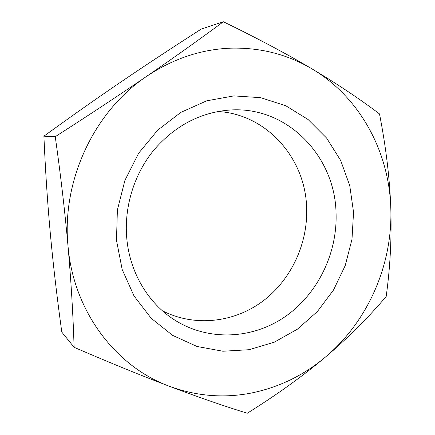 <?xml version="1.0" encoding="UTF-8"?>
<svg xmlns="http://www.w3.org/2000/svg" width="435" height="435" viewBox="0 0 435 435"><rect width="100%" height="100%" fill="white"/><g stroke="black" fill="none" stroke-linecap="round" stroke-linejoin="round"><path stroke-width="0.65" d="M126.65 236.917C129.2 270.554 146.72 301.08 171.961 318.246C205.929 341.426 250.903 339.817 284.234 317.278C317.577 294.615 337.745 253.273 336.027 212.362C334.716 155.871 287.078 105.95 229.957 110.033C200.459 112.317 175.147 125.595 154.012 149.879C134.437 173.706 124.269 206 126.65 236.917M217.946 111.485C266.802 114.264 305.017 158.166 306.604 206.81C308.284 243.029 291.423 279.667 262.745 301.221C234.035 322.623 194.684 327.261 162.434 310.802M353.541 212.231L351.997 239.255L345.238 265.54L333.542 289.976L317.371 311.531L297.35 329.224L274.267 342.198L249.076 349.713L222.899 351.235L196.973 346.461L172.635 335.374L151.228 318.311L134.04 295.99L122.181 269.504L116.482 240.261L117.39 209.947L124.927 180.34L138.651 153.207L157.693 130.13L180.862 112.371L206.745 100.811L233.829 95.901L260.63 97.663L285.779 105.748L308.105 119.522L326.647 138.112L340.692 160.51L349.745 185.593L353.541 212.231M325.565 356.95C303.059 375.932 276.954 394.697 247.259 413.25C223.362 405.85 197.403 396.856 169.389 386.264C196.538 396.214 223.971 398.449 251.675 392.968C279.232 387.242 303.858 375.242 325.565 356.95C368.309 321.014 392.914 263.996 390.793 207.827C389.059 151.733 360.022 97.25 311.955 68.855C287.53 54.38 260.527 47.48 230.958 48.154C201.231 49.237 173.07 58.671 146.475 76.457C173.777 57.741 199.409 39.503 223.362 21.75C257.21 38.193 286.741 53.896 311.955 68.855C337.125 83.863 359.642 98.886 379.499 113.916C385.943 146.856 389.711 178.16 390.793 207.827C391.766 237.494 390.233 267.046 386.188 296.485C368.217 317.74 348.011 337.897 325.565 356.95M169.389 386.264C141.375 375.633 109.615 362.649 74.113 347.309C73.075 314.108 71.041 280.336 68.012 245.992C73.428 311.558 116.025 366.765 169.389 386.264M68.012 245.992C64.94 211.644 60.688 175.207 55.256 136.688C88.735 115.242 119.141 95.167 146.475 76.457C94.139 111.376 61.525 180.715 68.012 245.992M223.362 21.75L201.198 29.101C172.119 47.736 145.388 65.337 121.012 81.916C96.728 98.413 71.025 116.504 43.902 136.182C45.419 171.118 47.578 203.7 50.362 233.938C53.146 264.241 56.958 296.969 61.803 332.112L74.113 347.309M43.902 136.182L55.256 136.688"/></g></svg>
